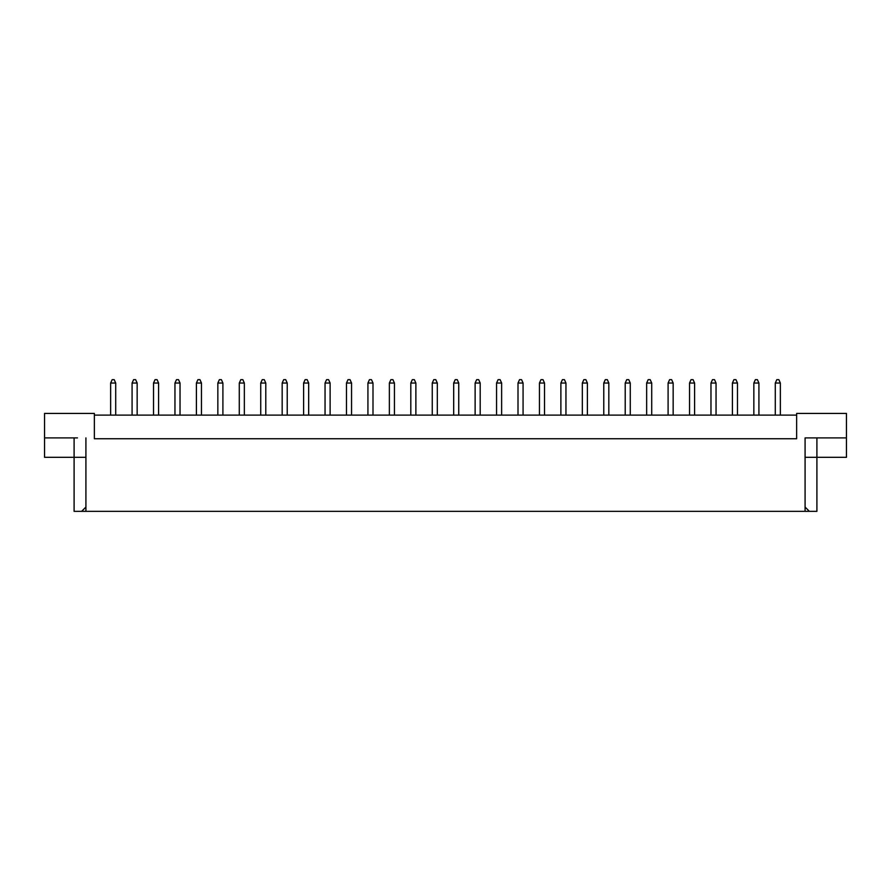 <?xml version="1.0" encoding="UTF-8"?>
<svg xmlns="http://www.w3.org/2000/svg" width="891" height="891" viewBox="0 0 891 891"><rect width="100%" height="100%" fill="white"/><g stroke="black" fill="none" stroke-linecap="round" stroke-linejoin="round"><path stroke-width="1.34" d="M796.643 415.117L94.357 415.117M805.085 507.057L809.373 511.345L805.085 511.345L805.085 437.904L846.45 437.904L846.45 413.424L796.643 413.424L796.643 438.751L94.357 438.751L94.357 413.424L44.55 413.424L44.55 437.904L77.472 437.904M805.085 511.345L85.915 511.345L85.915 437.904M44.55 437.904L44.55 457.317L85.915 457.317M805.085 457.317L816.902 457.317L816.902 511.345L809.373 511.345M85.915 511.345L81.627 511.345L85.915 507.057M74.098 437.904L74.098 511.345L81.627 511.345M816.902 437.904L816.902 457.317L846.45 457.317L846.45 437.904M813.528 437.904L805.085 437.904M780.36 415.117L780.36 383.041L775.293 383.041L775.293 415.117M775.293 383.041L776.807 379.655L778.834 379.655L780.36 383.041M758.92 415.117L758.92 383.041L753.853 383.041L753.853 415.117M753.853 383.041L755.368 379.655L757.395 379.655L758.92 383.041M737.481 415.117L737.481 383.041L732.413 383.041L732.413 415.117M732.413 383.041L733.928 379.655L735.955 379.655L737.481 383.041M694.59 415.117L694.59 383.041L689.534 383.041L689.534 415.117M689.534 383.041L691.048 379.655L693.075 379.655L694.59 383.041M651.711 415.117L651.711 383.041L646.654 383.041L646.654 415.117M646.654 383.041L648.169 379.655L650.196 379.655L651.711 383.041M608.831 415.117L608.831 383.041L603.775 383.041L603.775 415.117M603.775 383.041L605.29 379.655L607.317 379.655L608.831 383.041M716.041 415.117L716.041 383.041L710.973 383.041L710.973 415.117M710.973 383.041L712.488 379.655L714.515 379.655L716.041 383.041M673.15 415.117L673.15 383.041L668.094 383.041L668.094 415.117M668.094 383.041L669.609 379.655L671.636 379.655L673.15 383.041M630.271 415.117L630.271 383.041L625.215 383.041L625.215 415.117M625.215 383.041L626.729 379.655L628.756 379.655L630.271 383.041M587.392 415.117L587.392 383.041L582.324 383.041L582.324 415.117M582.324 383.041L583.85 379.655L585.877 379.655L587.392 383.041M565.952 415.117L565.952 383.041L560.885 383.041L560.885 415.117M560.885 383.041L562.41 379.655L564.437 379.655L565.952 383.041M523.073 415.117L523.073 383.041L518.005 383.041L518.005 415.117M518.005 383.041L519.531 379.655L521.558 379.655L523.073 383.041M480.193 415.117L480.193 383.041L475.126 383.041L475.126 415.117M475.126 383.041L476.652 379.655L478.679 379.655L480.193 383.041M544.512 415.117L544.512 383.041L539.445 383.041L539.445 415.117M539.445 383.041L540.971 379.655L542.998 379.655L544.512 383.041M501.633 415.117L501.633 383.041L496.565 383.041L496.565 415.117M496.565 383.041L498.091 379.655L500.118 379.655L501.633 383.041M458.754 415.117L458.754 383.041L453.686 383.041L453.686 415.117M453.686 383.041L455.212 379.655L457.228 379.655L458.754 383.041M437.314 415.117L437.314 383.041L432.246 383.041L432.246 415.117M432.246 383.041L433.772 379.655L435.788 379.655L437.314 383.041M394.435 415.117L394.435 383.041L389.367 383.041L389.367 415.117M389.367 383.041L390.882 379.655L392.909 379.655L394.435 383.041M351.555 415.117L351.555 383.041L346.488 383.041L346.488 415.117M346.488 383.041L348.002 379.655L350.029 379.655L351.555 383.041M308.676 415.117L308.676 383.041L303.608 383.041L303.608 415.117M303.608 383.041L305.123 379.655L307.15 379.655L308.676 383.041M265.785 415.117L265.785 383.041L260.729 383.041L260.729 415.117M260.729 383.041L262.244 379.655L264.271 379.655L265.785 383.041M222.906 415.117L222.906 383.041L217.85 383.041L217.85 415.117M217.85 383.041L219.364 379.655L221.391 379.655L222.906 383.041M180.027 415.117L180.027 383.041L174.959 383.041L174.959 415.117M174.959 383.041L176.485 379.655L178.512 379.655L180.027 383.041M137.147 415.117L137.147 383.041L132.08 383.041L132.08 415.117M132.08 383.041L133.605 379.655L135.632 379.655L137.147 383.041M415.874 415.117L415.874 383.041L410.807 383.041L410.807 415.117M410.807 383.041L412.321 379.655L414.348 379.655L415.874 383.041M372.995 415.117L372.995 383.041L367.927 383.041L367.927 415.117M367.927 383.041L369.442 379.655L371.469 379.655L372.995 383.041M330.115 415.117L330.115 383.041L325.048 383.041L325.048 415.117M325.048 383.041L326.563 379.655L328.59 379.655L330.115 383.041M287.225 415.117L287.225 383.041L282.169 383.041L282.169 415.117M282.169 383.041L283.683 379.655L285.71 379.655L287.225 383.041M244.346 415.117L244.346 383.041L239.289 383.041L239.289 415.117M239.289 383.041L240.804 379.655L242.831 379.655L244.346 383.041M201.466 415.117L201.466 383.041L196.41 383.041L196.41 415.117M196.41 383.041L197.925 379.655L199.952 379.655L201.466 383.041M158.587 415.117L158.587 383.041L153.519 383.041L153.519 415.117M153.519 383.041L155.045 379.655L157.072 379.655L158.587 383.041M115.707 415.117L115.707 383.041L110.64 383.041L110.64 415.117M110.64 383.041L112.166 379.655L114.193 379.655L115.707 383.041"/></g></svg>
